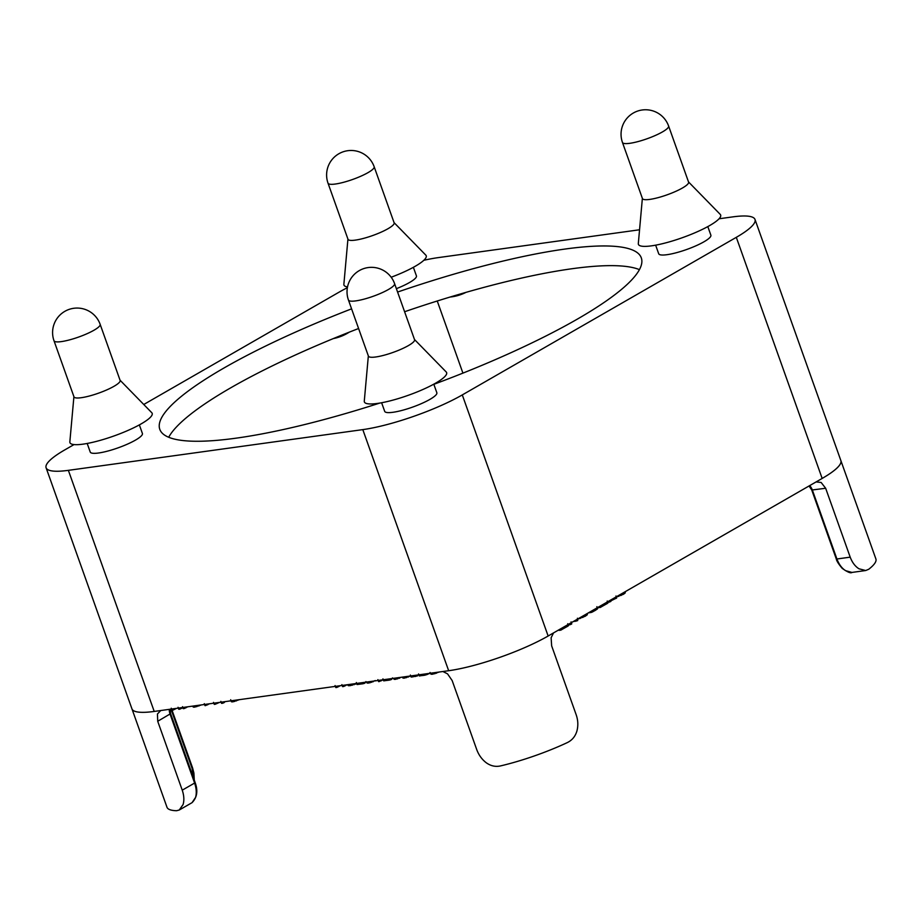 <?xml version="1.0" encoding="UTF-8"?>
<svg xmlns="http://www.w3.org/2000/svg" width="922" height="922" viewBox="0 0 922 922"><rect width="100%" height="100%" fill="white"/><g stroke="black" fill="none" stroke-linecap="round" stroke-linejoin="round"><path stroke-width="1.38" d="M397.589 292.055A255.567 49.638 160.4 0 1 641.309 257.883A255.567 49.638 160.4 0 1 577.218 319.185A255.567 49.638 160.4 0 1 433.836 384.324M379.76 403.075A255.567 49.638 160.4 0 1 159.794 429.341A255.567 49.638 160.4 0 1 223.896 368.051A255.567 49.638 160.4 0 1 351.57 308.847M358.577 328.52A255.567 49.638 -19.6 0 0 230.903 387.724A255.567 49.638 -19.6 0 0 168.691 437.27M139.349 424.892L142.403 433.478A27.683 5.382 160.4 0 1 135.465 440.117A27.683 5.382 160.4 0 1 107.597 451.112A27.683 5.382 160.4 0 1 90.241 452.057L87.187 443.47M707.808 226.593L710.874 235.179A27.683 5.382 160.4 0 1 703.924 241.818A27.683 5.382 160.4 0 1 676.057 252.801A27.683 5.382 160.4 0 1 658.7 253.746L655.646 245.171M413.379 267.311L416.433 275.897A27.683 5.382 160.4 0 1 409.483 282.535A27.683 5.382 160.4 0 1 396.391 288.667M433.789 384.174L436.844 392.76A27.683 5.382 160.4 0 1 429.894 399.399A27.683 5.382 160.4 0 1 402.038 410.394A27.683 5.382 160.4 0 1 384.681 411.327L381.616 402.753M73.91 396.656L69.842 441.88A43.657 8.482 -19.6 0 0 95.588 441.603A43.657 8.482 -19.6 0 0 141.25 423.832A43.657 8.482 -19.6 0 0 151.773 412.71L120.056 380.221M100.152 324.337L120.125 380.429A24.491 4.76 160.4 0 1 113.982 386.306A24.491 4.76 160.4 0 1 89.33 396.022A24.491 4.76 160.4 0 1 73.979 396.863L54.006 340.771A24.491 4.76 -19.6 0 0 69.357 339.93A24.491 4.76 -19.6 0 0 94.009 330.214A24.491 4.76 -19.6 0 0 100.152 324.337A24.491 24.491 0 0 0 64.863 311.325A24.491 24.491 0 0 0 54.006 340.771M642.369 198.357L638.312 243.581A43.657 8.482 -19.6 0 0 664.047 243.304A43.657 8.482 -19.6 0 0 709.71 225.533A43.657 8.482 -19.6 0 0 720.243 214.4L688.515 181.922M668.611 126.037L688.584 182.118A24.491 4.76 160.4 0 1 682.441 187.996A24.491 4.76 160.4 0 1 657.801 197.723A24.491 4.76 160.4 0 1 642.438 198.553L622.465 142.461A24.491 4.76 -19.6 0 0 637.828 141.631A24.491 4.76 -19.6 0 0 662.469 131.904A24.491 4.76 -19.6 0 0 668.611 126.037A24.491 24.491 0 0 0 633.333 113.014A24.491 24.491 0 0 0 622.465 142.461M391.182 277.234A43.657 8.482 -19.6 0 0 415.269 266.251A43.657 8.482 -19.6 0 0 425.803 255.117L394.074 222.64M374.171 166.755L394.143 222.847A24.491 4.76 160.4 0 1 388.001 228.714A24.491 4.76 160.4 0 1 363.36 238.441A24.491 4.76 160.4 0 1 347.997 239.271L328.025 183.19A24.491 4.76 -19.6 0 0 343.387 182.349A24.491 4.76 -19.6 0 0 368.028 172.621A24.491 4.76 -19.6 0 0 374.171 166.755A24.491 24.491 0 0 0 338.893 153.732A24.491 24.491 0 0 0 328.025 183.19M368.339 355.938L364.282 401.162A43.657 8.482 -19.6 0 0 390.029 400.886A43.657 8.482 -19.6 0 0 435.68 383.114A43.657 8.482 -19.6 0 0 446.213 371.981L414.485 339.503M394.581 283.619L414.566 339.711A24.491 4.76 160.4 0 1 408.423 345.577A24.491 4.76 160.4 0 1 383.771 355.304A24.491 4.76 160.4 0 1 368.42 356.134L348.447 300.042A24.491 4.76 -19.6 0 0 363.798 299.212A24.491 4.76 -19.6 0 0 388.45 289.485A24.491 4.76 -19.6 0 0 394.581 283.619A24.491 24.491 0 0 0 359.303 270.595A24.491 24.491 0 0 0 348.447 300.042M160.739 710.539L157.443 713.997L157.72 721.281L182.245 790.166C184.054 795.594 184.331 800.4 183.063 804.583L179.225 810.035L176.528 810.726A74.544 14.475 -19.6 0 1 166.986 807.269L131.95 708.868A74.544 14.475 -19.6 0 0 154.216 711.438A74.544 14.475 -19.6 0 0 154.608 711.381L448.265 670.767A74.544 14.475 -19.6 0 0 548.141 636.019A74.544 14.475 -19.6 0 0 548.498 635.8L821.802 478.645A74.544 14.475 -19.6 0 0 840.864 460.551A74.544 14.475 -19.6 0 0 840.818 460.447M179.225 810.035L192.053 802.659L195.579 797.38C196.743 793.254 196.421 788.471 194.611 783.055L182.245 790.166M553.546 632.895L551.125 637.747L551.644 645.849L576.169 714.734C578.071 720.174 578.325 725.591 576.93 730.985C575.316 736.39 572.113 740.262 567.33 742.59A74.544 14.475 -19.6 0 1 500.416 765.94C495.391 767.023 490.631 765.928 486.125 762.667C481.78 759.267 478.633 754.853 476.686 749.448L452.16 680.563L447.562 673.878L442.917 671.516M845.543 570.649L851.94 572.435L865.712 570.522L858.981 568.793C855.155 566.385 852.228 562.512 850.199 557.153L836.922 558.997C838.939 564.333 841.809 568.229 845.543 570.649M821.802 478.645L822.159 478.426A74.544 14.475 -19.6 0 0 840.852 460.551L875.9 558.963A74.544 14.475 -19.6 0 1 868.755 569.254L865.712 570.522M809.055 485.963L811.752 490.031L825.663 488.268L821.133 482.471L816.108 481.918M825.663 488.268L850.199 557.153M170.985 709.122L192.11 768.429L193.781 778.71M418.865 674.835L419.245 675.907L424.823 675.215L429.502 673.521L430.09 672.484M418.542 673.936L419.245 675.907L419.959 675.93L419.533 674.743M402.741 677.071L403.121 678.131L404.504 678.096L410.002 676.172M383.31 679.756L383.69 680.839L389.303 680.125L391.504 679.445L392.53 677.901M366.968 682.891L366.668 682.061L366.979 682.937L368.765 683.029L375.219 680.563M348.147 684.62L348.539 685.726L350.337 685.634L356.941 683.375M335.377 686.383L336.242 687.582L340.356 685.691M335.078 685.565L335.781 687.535L335.804 686.325M342.177 685.438L343.065 686.636L347.168 684.746M342.581 686.567L342.615 685.38M356.722 683.433L357.102 684.516L362.715 683.801L364.916 683.121L365.93 681.577M378.193 680.459L378.977 681.646L383.068 679.791M377.905 679.641L378.608 681.612L378.539 680.413M393.867 678.292L394.247 679.364L395.642 679.318L401.105 677.29M410.716 675.964L411.731 677.036L417.516 675.884L417.228 675.065M411.085 677.002L411.731 677.036L411.316 675.884M430.839 674.074L430.539 673.221L431.3 674.27L432.66 674.201L439.183 672.023M430.828 674.051L430.908 673.175M434.504 672.668L434.884 673.752M607.725 602.4L616.668 597.998L615.965 596.004M588.294 612.923L591.693 612.323L595.554 610.237L597.571 608.727L597.237 607.771M573.115 621.647L577.702 620.575L577.414 618.236M577.241 619.273L577.702 620.575L577.691 619.019M568.252 625.093L571.755 623.86L571.052 621.889M570.879 622.938L571.352 624.229L571.34 622.673M559.297 629.599L559.228 630.452L558.986 629.772L560.541 630.268L567.929 626.119L567.756 623.721M577.518 619.273L585.251 616.23L587.233 614.801L587.003 614.098M598.77 606.895L598.701 607.748L598.459 607.079L600.015 607.563L607.414 603.414L607.229 601.017M615.804 597.26L623.422 594.287L625.047 593.123L624.655 592.016M193.101 706.943L192.802 706.102L193.539 707.151L194.773 707.093L201.399 704.915M193.09 706.909L193.147 706.056M171.55 709.041L172.426 710.24L176.528 708.35M171.25 708.223L171.953 710.194L171.976 708.983M178.361 708.096L179.237 709.295L182.89 707.67M178.061 707.289L178.764 709.249L178.787 708.038M182.821 707.485L183.697 708.672L187.8 706.794M182.533 706.667L183.224 708.638L183.248 707.428M204.569 704.477L205.352 705.664L209.432 703.797M204.281 703.659L204.984 705.618L204.915 704.431M221.142 702.184L221.995 703.382L225.302 701.607M213.835 703.198L214.699 704.385L219.586 702.391M213.535 702.38L214.238 704.339L214.25 703.129M217.027 702.748L217.281 703.451M231.122 700.801L231.48 701.803L231.71 701.123L231.48 701.803L232.92 701.826L239.386 699.66M448.265 670.767L448.657 670.72A74.544 14.475 -19.6 0 0 548.141 636.019L548.498 635.8M131.915 708.764A74.544 14.475 -19.6 0 0 131.95 708.868A74.544 14.475 -19.6 0 0 154.216 711.438L154.608 711.381M719.056 218.779L732.736 216.889A74.544 14.475 160.4 0 1 755.003 219.459A74.544 14.475 160.4 0 1 736.309 237.334L462.291 394.916A74.544 14.475 160.4 0 1 362.807 429.617L68.366 470.347A74.544 14.475 160.4 0 1 46.1 467.765A74.544 14.475 160.4 0 1 64.794 449.89L74.037 444.577M423.843 260.281A74.544 14.475 160.4 0 1 438.307 257.607L639.545 229.774M347.928 239.075L343.871 284.299A43.657 8.482 -19.6 0 0 347.513 286.926M143.751 404.493L338.823 292.309A74.544 14.475 160.4 0 1 347.375 287.699M639.43 269.639A255.567 49.638 -19.6 0 0 404.597 311.74M157.72 721.281L170.616 713.663L195.141 782.548L194.611 783.055L170.074 714.17A10.649 7.134 -119.9 0 1 169.302 709.352M172.045 710.251L192.594 767.945L192.11 768.429M811.752 490.031L836.277 558.916L836.922 558.997L812.386 490.112A10.649 7.63 82.1 0 0 809.643 485.629M195.13 782.524L195.141 782.571C198.126 790.788 197.101 797.495 192.053 802.659M422.991 674.27L423.417 675.446M424.42 674.074L424.823 675.215M425.814 673.878L426.171 674.881M427.093 673.694L427.37 674.489M404.078 676.886L404.504 678.096M406.106 676.598L406.487 677.67M408.135 676.322L408.4 677.036M390.144 678.811L390.525 679.871M388.9 678.984L389.303 680.125M391.228 678.661L391.504 679.445M384.048 679.652L384.451 680.793M367.117 681.992L367.509 683.11M368.339 681.831L368.765 683.029M369.826 681.623L370.229 682.753M371.439 681.393L371.762 682.315M372.984 681.185L373.203 681.773M349.887 684.378L350.337 685.634M351.858 684.101L352.262 685.265M353.737 683.847L354.06 684.758M355.339 683.617L355.546 684.205M336.945 686.164L337.348 687.293M338.293 685.98L338.558 686.729M343.756 685.219L344.16 686.36M345.105 685.034L345.37 685.784M363.556 682.487L363.936 683.548M362.311 682.66L362.715 683.801M364.639 682.338L364.916 683.121M357.459 683.329L357.863 684.47M381.005 680.079L381.27 680.816M395.204 678.108L395.642 679.318M397.244 677.831L397.624 678.892M399.272 677.543L399.537 678.269M415.165 675.353L415.568 676.494M432.234 672.991L432.66 674.201M436.083 672.461L436.383 673.279M608.036 601.57L608.301 602.32M608.831 601.109L609.2 602.147M609.603 600.66L610.03 601.847M610.422 600.187L610.871 601.432M615.735 597.133L616.184 598.366M616.253 596.845L616.668 597.998M590.103 611.885L590.368 612.634M591.29 611.194L591.693 612.323M592.535 610.479L592.973 611.724M595.116 609.004L595.554 610.237M596.707 608.082L597.122 609.246M575.109 620.506L575.397 621.336M576.238 619.861L576.653 621.036M568.747 624.159L569.035 624.989M569.865 623.514L570.292 624.701M560.127 629.115L560.541 630.268M561.095 628.562L561.533 629.795M567.491 624.886L567.929 626.119M568.056 624.563L568.459 625.704M586.865 613.741L587.233 614.801M579.95 617.717L580.215 618.478M582.427 616.299L582.842 617.452M584.79 614.928L585.251 616.23M599.6 606.411L600.015 607.563M600.568 605.858L601.006 607.091M606.964 602.181L607.414 603.414M607.529 601.859L607.932 603M618.27 595.681L618.547 596.442M620.76 594.252L621.174 595.416M622.961 592.984L623.422 594.287M194.335 705.883L194.773 707.093M196.374 705.607L196.766 706.678M198.679 705.284L198.922 705.975M173.129 708.822L173.52 709.952M174.465 708.638L174.731 709.387M179.928 707.877L180.332 709.006M181.288 707.693L181.553 708.442M184.388 707.266L184.792 708.396M185.748 707.082L186.014 707.819M207.381 704.085L207.646 704.834M221.545 702.126L221.995 703.382M222.202 702.034L222.64 703.232M222.974 701.93L223.355 702.99M223.597 701.838L223.919 702.725M223.931 701.792L224.196 702.541M224.207 701.757L224.426 702.368M215.402 702.979L215.806 704.097M232.482 700.616L232.92 701.826M234.107 700.386L234.511 701.504M235.94 700.132L236.251 700.974M822.159 478.426L736.309 237.334M548.141 636.019L462.291 394.916M448.657 670.72L362.807 429.617M154.216 711.438L68.366 470.347M462.925 373.122L437.247 300.998M333.418 338.558A45.259 45.259 0 0 0 349.242 332.174M450.178 297.022A45.259 45.259 0 0 0 465.967 292.378M170.074 709.249L170.616 713.663M851.94 572.435C850.799 573.496 847.56 572.147 842.224 568.39C838.594 564.091 836.611 560.933 836.277 558.916M194.277 780.104L193.897 773.028L192.594 767.945M402.81 677.947L402.511 677.094M383.644 680.816L382.941 678.846M348.101 685.53L347.79 684.666M342.592 686.602L341.889 684.631M357.056 684.493L356.353 682.522M393.948 679.168L393.648 678.327M411.085 677.013L410.382 675.042M597.571 608.647L596.868 606.688M587.395 614.352L587.118 613.591M625.3 592.581L625.024 591.797M221.545 703.348L220.854 701.377M231.376 701.688L230.673 699.729M840.852 460.551L755.003 219.459M131.95 708.868L46.1 467.765"/></g></svg>
